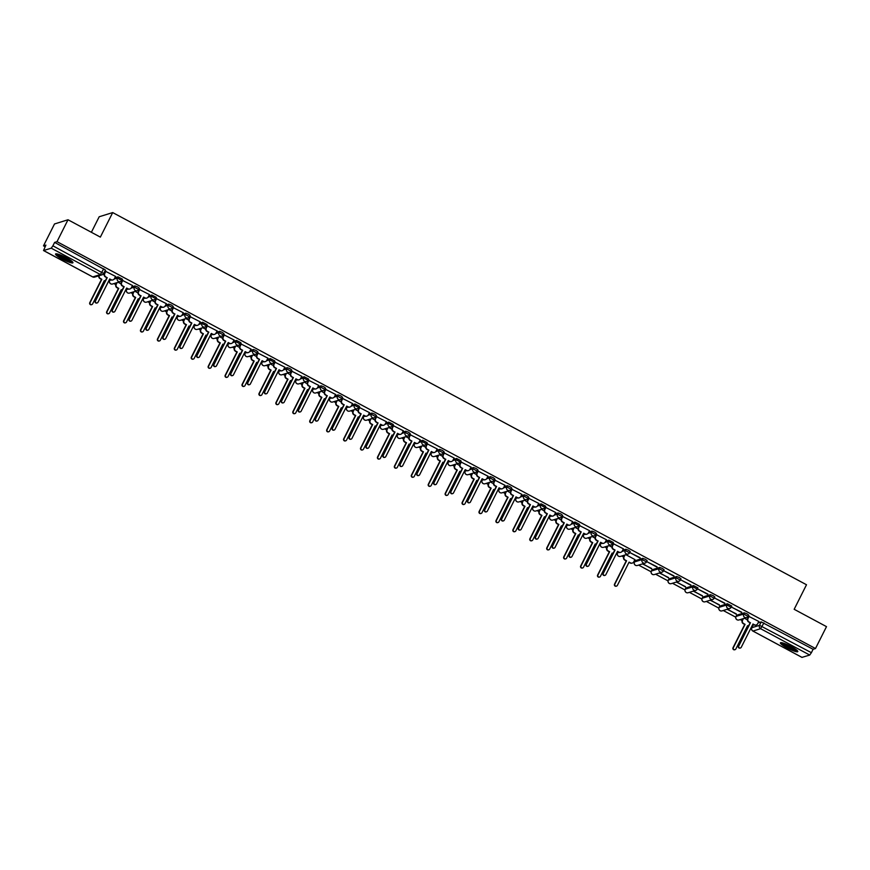 <?xml version="1.0" encoding="UTF-8"?>
<svg xmlns="http://www.w3.org/2000/svg" width="870" height="870" viewBox="0 0 870 870"><rect width="100%" height="100%" fill="white"/><g stroke="black" fill="none" stroke-linecap="round" stroke-linejoin="round"><path stroke-width="1.3" d="M121.778 280.281L122.387 279.139L117.983 276.856L117.374 278.063L121.713 280.39A2.49 2.425 -107.2 0 1 118.44 281.434A2.49 2.425 72.8 0 1 117.374 278.063L114.166 279.063M138.7 289.362L139.309 288.22L137.623 286.937L134.915 285.936L134.306 287.144L138.645 289.471A2.49 2.425 -107.2 0 1 135.372 290.515A2.49 2.425 72.8 0 1 134.306 287.144L131.098 288.144M155.632 298.443L156.241 297.301L151.837 295.017L151.228 296.224L155.567 298.551A2.49 2.425 -107.2 0 1 152.293 299.595A2.49 2.425 72.8 0 1 151.228 296.224L148.03 297.225M172.554 307.523L173.163 306.381L171.477 305.087L168.769 304.098L168.16 305.305L172.499 307.632A2.49 2.425 -107.2 0 1 169.226 308.676A2.49 2.425 72.8 0 1 168.16 305.305L164.952 306.305M189.486 316.604L190.095 315.462L188.409 314.168L185.691 313.178L185.082 314.385L189.432 316.713A2.49 2.425 -107.2 0 1 186.147 317.757A2.49 2.425 72.8 0 1 185.082 314.385L181.884 315.386M206.418 325.685L207.027 324.543L202.623 322.259L202.014 323.466L206.353 325.793A2.49 2.425 -107.2 0 1 203.08 326.837A2.49 2.425 72.8 0 1 202.014 323.466L198.806 324.466M223.34 334.765L223.949 333.623L222.263 332.329L219.555 331.339L218.946 332.547L223.285 334.874A2.49 2.425 -107.2 0 1 220.001 335.918A2.49 2.425 72.8 0 1 218.946 332.547L215.738 333.547M240.272 343.846L240.881 342.704L236.477 340.42L235.868 341.627L240.207 343.954A2.49 2.425 -107.2 0 1 236.934 344.998A2.49 2.425 72.8 0 1 235.868 341.627L232.66 342.628M257.194 352.926L257.803 351.784L256.117 350.49L253.409 349.501L252.8 350.708L257.139 353.035A2.49 2.425 -107.2 0 1 253.855 354.068A2.49 2.425 72.8 0 1 252.8 350.708L249.592 351.708M274.126 361.996L274.735 360.865L270.331 358.581L269.722 359.788L274.061 362.116A2.49 2.425 -107.2 0 1 270.787 363.149A2.49 2.425 72.8 0 1 269.722 359.788L266.514 360.789M291.048 371.077L291.657 369.946L289.971 368.652L287.263 367.662L286.654 368.869L290.993 371.196A2.49 2.425 -107.2 0 1 287.72 372.229A2.49 2.425 72.8 0 1 286.654 368.869L283.446 369.87M307.98 380.157L308.589 379.026L304.185 376.743L303.576 377.95L307.915 380.277A2.49 2.425 -107.2 0 1 304.641 381.31A2.49 2.425 72.8 0 1 303.576 377.95L300.378 378.95M324.901 389.238L325.51 388.107L323.825 386.813L321.117 385.823L320.508 387.03L324.847 389.358A2.49 2.425 -107.2 0 1 321.574 390.391A2.49 2.425 72.8 0 1 320.508 387.03L317.3 388.031M341.834 398.319L342.443 397.188L340.757 395.894L338.038 394.904L337.429 396.111L341.779 398.438A2.49 2.425 -107.2 0 1 338.495 399.471A2.49 2.425 72.8 0 1 337.429 396.111L334.232 397.111M358.766 407.399L359.375 406.268L354.971 403.984L354.362 405.192L358.701 407.519A2.49 2.425 -107.2 0 1 355.428 408.552A2.49 2.425 72.8 0 1 354.362 405.192L351.154 406.181M375.688 416.48L376.297 415.349L374.611 414.055L371.903 413.065L371.294 414.272L375.633 416.599A2.49 2.425 -107.2 0 1 372.349 417.633A2.49 2.425 72.8 0 1 371.294 414.272L368.086 415.262M392.62 425.56L393.229 424.429L388.825 422.146L388.216 423.353L392.555 425.68A2.49 2.425 -107.2 0 1 389.281 426.713A2.49 2.425 72.8 0 1 388.216 423.353L385.008 424.342M409.542 434.641L410.151 433.51L408.465 432.216L405.757 431.226L405.148 432.433L409.487 434.761A2.49 2.425 -107.2 0 1 406.203 435.794A2.49 2.425 72.8 0 1 405.148 432.433L401.94 433.423M426.474 443.722L427.083 442.591L422.679 440.307L422.07 441.514L426.409 443.841A2.49 2.425 -107.2 0 1 423.135 444.874A2.49 2.425 72.8 0 1 422.07 441.514L418.861 442.504M443.395 452.802L444.004 451.671L442.319 450.377L439.611 449.388L439.002 450.595L443.341 452.922A2.49 2.425 -107.2 0 1 440.068 453.955A2.49 2.425 72.8 0 1 439.002 450.595L435.794 451.584M460.328 461.883L460.937 460.752L456.532 458.468L455.923 459.675L460.263 462.003A2.49 2.425 -107.2 0 1 456.989 463.036A2.49 2.425 72.8 0 1 455.923 459.675L452.726 460.665M477.249 470.964L477.858 469.833L476.173 468.538L473.465 467.549L472.856 468.756L477.195 471.083A2.49 2.425 -107.2 0 1 473.922 472.116A2.49 2.425 72.8 0 1 472.856 468.756L469.648 469.746M494.182 480.044L494.791 478.913L493.105 477.619L490.386 476.629L489.777 477.837L494.127 480.164A2.49 2.425 -107.2 0 1 490.843 481.197A2.49 2.425 72.8 0 1 489.777 477.837L486.58 478.826M511.103 489.125L511.723 487.994L510.027 486.7L507.319 485.71L506.71 486.917L511.049 489.244A2.49 2.425 -107.2 0 1 507.775 490.278A2.49 2.425 72.8 0 1 506.71 486.917L503.502 487.907M528.036 498.205L528.645 497.074L526.959 495.78L524.251 494.791L523.642 495.998L527.981 498.325A2.49 2.425 -107.2 0 1 524.697 499.358A2.49 2.425 72.8 0 1 523.642 495.998L520.434 496.987M544.968 507.286L545.577 506.155L541.173 503.871L540.564 505.078L544.903 507.406A2.49 2.425 -107.2 0 1 541.629 508.439A2.49 2.425 72.8 0 1 540.564 505.078L537.356 506.068M561.889 516.367L562.498 515.236L560.813 513.942L558.105 512.952L557.496 514.159L561.835 516.486A2.49 2.425 -107.2 0 1 558.551 517.519A2.49 2.425 72.8 0 1 557.496 514.159L554.288 515.149M578.822 525.447L579.431 524.316L575.026 522.033L574.418 523.24L578.757 525.567A2.49 2.425 -107.2 0 1 575.483 526.6A2.49 2.425 72.8 0 1 574.418 523.24L571.209 524.229M595.743 534.528L596.352 533.397L594.667 532.103L591.959 531.102L591.35 532.32L595.689 534.648A2.49 2.425 -107.2 0 1 592.416 535.681A2.49 2.425 72.8 0 1 591.35 532.32L588.142 533.31M612.676 543.609L613.285 542.478L608.88 540.183L608.271 541.401L612.611 543.728A2.49 2.425 -107.2 0 1 609.337 544.761A2.49 2.425 72.8 0 1 608.271 541.401L605.074 542.391M629.597 552.689L630.206 551.558L628.521 550.264L625.813 549.264L625.204 550.482L629.543 552.809A2.49 2.425 -107.2 0 1 626.269 553.842A2.49 2.425 72.8 0 1 625.204 550.482L621.996 551.471M646.53 561.77L647.139 560.639L645.453 559.345L642.734 558.344L642.125 559.562L646.475 561.889A2.49 2.425 -107.2 0 1 643.191 562.923A2.49 2.425 72.8 0 1 642.125 559.562L634.491 561.933A2.49 2.425 72.8 0 0 637.395 565.478A2.49 2.49 0 0 1 634.426 561.976L635.1 560.726L642.734 558.344M663.451 570.85L664.071 569.719L662.375 568.425L659.667 567.425L659.058 568.643L663.397 570.97A2.49 2.425 -107.2 0 1 660.123 572.003A2.49 2.425 72.8 0 1 659.058 568.643L651.412 571.014A2.49 2.425 72.8 0 0 654.327 574.559A2.49 2.49 0 0 1 651.358 571.057L652.021 569.807L659.667 567.425M680.383 579.931L680.992 578.8L679.307 577.506L676.599 576.505L675.99 577.723L680.329 580.051A2.49 2.425 -107.2 0 1 677.045 581.084A2.49 2.425 72.8 0 1 675.99 577.723L668.345 580.094A2.49 2.425 72.8 0 0 671.248 583.639A2.49 2.49 0 0 1 668.28 580.138L668.954 578.887L676.599 576.505M697.316 589.012L697.925 587.881L693.52 585.586L692.911 586.804L697.251 589.131A2.49 2.425 -107.2 0 1 693.977 590.164A2.49 2.425 72.8 0 1 692.911 586.804L685.266 589.175A2.49 2.425 72.8 0 0 688.181 592.72A2.49 2.49 0 0 1 685.212 589.218L685.875 587.968L693.52 585.586M714.237 598.092L714.846 596.961L713.161 595.667L710.453 594.667L709.844 595.885L714.183 598.212A2.49 2.425 -107.2 0 1 710.899 599.245A2.49 2.425 72.8 0 1 709.844 595.885L702.199 598.255A2.49 2.425 72.8 0 0 705.102 601.801A2.49 2.49 0 0 1 702.133 598.299L702.808 597.048L710.453 594.667M731.17 607.173L731.779 606.042L727.374 603.747L726.765 604.965L731.104 607.293A2.49 2.425 -107.2 0 1 727.831 608.326A2.49 2.425 72.8 0 1 726.765 604.965L719.12 607.336A2.49 2.425 72.8 0 0 722.035 610.881A2.49 2.49 0 0 1 719.066 607.38L719.729 606.129L727.374 603.747M748.091 616.254L748.7 615.123L747.015 613.828L744.307 612.828L743.698 614.046L748.037 616.373A2.49 2.425 -107.2 0 1 744.764 617.406A2.49 2.425 72.8 0 1 743.698 614.046L736.053 616.417A2.49 2.425 72.8 0 0 738.967 619.962A2.49 2.49 0 0 1 735.998 616.46L736.662 615.21L744.307 612.828M786.991 647.878A9.733 1.555 -153.3 0 0 797.79 651.597A9.733 1.555 -153.3 0 0 791.2 646.562A9.733 1.555 -153.3 0 0 780.401 642.843A9.733 1.555 -153.3 0 0 786.991 647.878M62.14 259.042A9.733 1.555 -153.3 0 0 72.939 262.762A9.733 1.555 -153.3 0 0 66.359 257.737A9.733 1.555 -153.3 0 0 55.549 254.018A9.733 1.555 -153.3 0 0 62.14 259.042M68.012 219.762L100.354 237.108L112.698 212.574L806.501 584.749L794.169 609.294L826.5 626.639L815.484 648.531L57.007 241.664L68.012 219.762L54.516 223.96L43.5 245.851L45.088 246.699M108.761 280.858L109.435 281.228M113.872 283.598L115.808 284.642M125.693 289.938L126.367 290.308M130.804 292.679L132.74 293.723M142.626 299.019L143.289 299.389M147.726 301.76L149.662 302.803M159.547 308.1L160.221 308.469M164.658 310.84L166.594 311.884M176.479 317.18L177.143 317.55M181.58 319.921L183.516 320.965M193.401 326.261L194.075 326.631M198.512 329.001L200.448 330.045M210.333 335.341L211.008 335.7M215.434 338.082L217.38 339.126M227.255 344.422L227.929 344.781M232.366 347.163L234.302 348.207M244.187 353.503L244.861 353.862M249.298 356.243L251.234 357.287M261.109 362.583L261.783 362.942M266.22 365.324L268.156 366.368M278.041 371.664L278.715 372.023M283.152 374.404L285.088 375.448M294.963 380.745L295.637 381.103M300.074 383.485L302.01 384.529M311.895 389.825L312.569 390.184M317.006 392.566L318.942 393.61M328.827 398.906L329.491 399.265M333.928 401.646L335.863 402.69M345.749 407.986L346.423 408.345M350.86 410.727L352.796 411.771M362.681 417.067L363.355 417.426M367.782 419.808L369.717 420.852M379.603 426.148L380.277 426.507M384.714 428.888L386.65 429.932M396.535 435.228L397.209 435.587M401.646 437.969L403.582 439.013M413.457 444.309L414.131 444.668M418.568 447.049L420.504 448.094M430.389 453.39L431.063 453.748M435.5 456.13L437.436 457.174M447.31 462.47L447.985 462.829M452.422 465.211L454.357 466.255M464.243 471.551L464.917 471.91M469.354 474.291L471.29 475.335M481.175 480.631L481.839 480.99M486.276 483.372L488.211 484.416M498.097 489.712L498.771 490.071M503.208 492.453L505.144 493.497M515.029 498.793L515.703 499.152M520.129 501.533L522.065 502.577M531.951 507.873L532.625 508.232M537.062 510.614L538.998 511.658M548.883 516.954L549.557 517.313M553.994 519.694L555.93 520.738M565.804 526.035L566.479 526.394M570.916 528.775L572.851 529.819M582.737 535.115L583.411 535.474M587.848 537.856L589.784 538.9M599.658 544.196L600.333 544.555M604.77 546.936L606.705 547.98M616.591 553.276L617.265 553.635M621.702 556.017L623.638 557.05M633.447 562.324L634.186 562.716M638.623 565.098L651.119 571.797M655.556 574.178L668.04 580.877M672.477 583.259L684.973 589.958M689.41 592.339L701.905 599.038M706.342 601.42L718.827 608.119M723.264 610.501L735.759 617.2M740.196 619.581L742.132 620.614M752.006 625.921L752.572 626.226M91.383 232.29L99.191 216.76L112.698 212.574M43.5 245.851L45.892 245.112L43.533 250.549L51.254 248.178L52.896 245.818L103.682 273.517A2.49 2.425 72.8 0 1 102.258 274.735A2.49 2.49 0 0 0 103.737 273.474L105.455 270.059L103.737 273.397M57.007 241.664L54.614 242.404L52.896 245.818M758.085 622.887L761.228 621.909L759.521 625.323L811.384 652.685L809.731 655.056L801.977 657.372M811.384 652.685L813.102 649.281L815.484 648.531M758.792 621.474L748.809 616.362M727.113 609.304L736.303 613.894M736.172 614.166L727.516 609.174M741.566 612.491L731.8 607.249L741.708 612.219M710.181 600.224L719.381 604.813M719.24 605.085L710.594 600.104M724.645 603.41L714.879 598.168L724.775 603.138M693.26 591.143L702.449 595.732M702.318 596.004L693.662 591.024M707.712 594.33L697.947 589.088L707.854 594.058M676.327 582.063L685.516 586.652M685.386 586.924L676.74 581.943M690.791 585.249L681.025 580.007L690.921 584.977M659.406 572.982L668.595 577.571M668.454 577.843L659.808 572.862M673.858 576.168L664.093 570.927L674 575.896M642.473 563.901L651.663 568.491M651.532 568.762L642.876 563.782M656.937 567.088L647.171 561.846L657.067 566.816M634.904 559.584L625.954 554.701M640.005 558.007L630.239 552.765L640.146 557.735M623.377 548.829L613.383 543.717M606.444 539.748L596.461 534.648M589.523 530.667L579.529 525.567M572.59 521.587L562.596 516.486M555.669 512.506L545.675 507.406M538.737 503.425L528.742 498.325M521.804 494.345L511.821 489.244M504.883 485.264L494.889 480.164M487.95 476.184L477.967 471.083M471.029 467.103L461.035 462.003M454.096 458.022L444.113 452.922M437.175 448.942L427.181 443.841M420.243 439.861L410.248 434.761M403.321 430.78L393.327 425.68M386.389 421.7L376.395 416.599M369.456 412.619L359.473 407.519M352.535 403.539L342.541 398.438M335.603 394.458L325.619 389.358M318.681 385.377L308.687 380.277M301.749 376.297L291.765 371.196M284.827 367.216L274.833 362.116M267.895 358.135L257.901 353.035M250.973 349.055L240.979 343.954M234.041 339.985L224.047 334.874M217.108 330.904L207.125 325.793M200.187 321.824L190.193 316.713M183.255 312.743L173.271 307.632M166.333 303.663L156.339 298.551M149.401 294.582L139.417 289.471M132.479 285.501L122.485 280.39M115.547 276.421L105.553 271.309M114.84 277.834L117.983 276.856M131.761 286.915L134.915 285.936M148.694 295.996L151.837 295.017M165.615 305.076L168.769 304.098M182.548 314.157L185.691 313.178M199.469 323.238L202.623 322.259M216.402 332.318L219.555 331.339M233.334 341.399L236.477 340.42M250.255 350.479L253.409 349.501M267.188 359.56L270.331 358.581M284.109 368.641L287.263 367.662M301.042 377.721L304.185 376.743M317.963 386.802L321.117 385.823M334.896 395.883L338.038 394.904M351.817 404.963L354.971 403.984M368.749 414.044L371.903 413.065M385.671 423.124L388.825 422.146M402.603 432.205L405.757 431.226M419.536 441.286L422.679 440.307M436.457 450.366L439.611 449.388M453.39 459.436L456.532 458.468M470.311 468.517L473.465 467.549M487.243 477.597L490.386 476.629M504.165 486.678L507.319 485.71M521.097 495.759L524.251 494.791M538.019 504.839L541.173 503.871M554.951 513.92L558.105 512.952M571.884 523L575.026 522.033M588.805 532.081L591.959 531.102M605.737 541.162L608.88 540.183M622.659 550.242L625.813 549.264M747.384 619.832L744.448 618.255M54.614 242.404L105.455 270.059M813.102 649.281L761.228 621.909M611.969 547.197L609.022 545.62M595.036 538.117L592.1 536.54M578.115 529.036L575.168 527.459M561.183 519.955L558.246 518.379M544.25 510.875L541.314 509.298M527.329 501.794L524.392 500.217M510.396 492.714L507.46 491.137M493.475 483.633L490.528 482.056M476.542 474.552L473.606 472.975M459.621 465.472L456.674 463.895M442.689 456.391L439.752 454.814M425.767 447.31L422.82 445.734M408.835 438.23L405.898 436.653M391.902 429.149L388.966 427.572M374.981 420.069L372.045 418.492M358.048 410.988L355.112 409.411M341.127 401.907L338.191 400.33M324.195 392.827L321.258 391.25M307.273 383.746L304.326 382.169M290.341 374.665L287.404 373.089M273.419 365.585L270.472 364.008M256.487 356.504L253.551 354.927M239.554 347.424L236.618 345.847M222.633 338.343L219.697 336.766M205.701 329.262L202.764 327.685M188.779 320.182L185.843 318.605M171.847 311.101L168.91 309.524M154.925 302.021L151.978 300.444M137.993 292.94L135.057 291.363M121.071 283.859L118.124 282.282M104.139 274.779L103.138 274.246M749.168 616.221L748.004 618.548A2.49 2.425 72.8 0 0 749.07 621.919L750.125 622.779L748.711 622.028A2.49 2.425 -107.2 0 1 747.645 618.657L748.842 616.297M756.052 624.997A2.49 2.425 -107.2 0 1 754.029 624.877L752.854 624.247M740.261 648.03A1.435 1.403 -107.2 0 1 738.423 646.051L750.125 622.779M750.473 622.67L738.771 645.942A1.435 1.403 72.8 0 0 740.446 647.987A1.435 1.403 72.8 0 0 741.262 647.28L752.974 624.007L754.377 624.769A2.49 2.425 72.8 0 0 757.661 623.736L758.836 621.397M748.309 626.378L747.45 625.921M743.426 618.57L742.599 620.223A2.49 2.425 72.8 0 0 743.665 623.594L745.079 624.345L733.366 647.617A1.435 1.403 72.8 0 0 735.041 649.662A1.435 1.403 72.8 0 0 735.868 648.955L747.569 625.682L748.428 626.15M734.867 649.705A1.435 1.403 -107.2 0 1 733.018 647.726L744.72 624.453L743.317 623.703A2.49 2.425 -107.2 0 1 742.251 620.332L742.599 620.223M743.078 618.679L742.251 620.332M796.909 650.249A8.417 1.338 26.7 0 1 794.962 650.031A8.417 1.338 26.7 0 1 786.915 646.475A8.417 1.338 26.7 0 1 782 642.756M783.272 643.093A7.797 1.24 -153.3 0 0 794.843 649.205A7.797 1.24 -153.3 0 0 795.876 649.433M781.108 642.636A9.668 1.544 -153.3 0 0 787.252 646.889A9.668 1.544 -153.3 0 0 795.767 650.575A9.668 1.544 -153.3 0 0 797.54 650.901M72.058 261.424A8.417 1.338 26.7 0 1 70.122 261.196A8.417 1.338 26.7 0 1 62.074 257.64A8.417 1.338 26.7 0 1 57.159 253.931M58.431 254.268A7.797 1.24 -153.3 0 0 70.002 260.369A7.797 1.24 -153.3 0 0 71.025 260.598M56.267 253.801A9.668 1.544 -153.3 0 0 62.412 258.053A9.668 1.544 -153.3 0 0 70.927 261.739A9.668 1.544 -153.3 0 0 72.689 262.066M613.752 543.576L612.578 545.903A2.49 2.425 72.8 0 0 613.644 549.274L615.057 550.025L613.296 549.383A2.49 2.425 -107.2 0 1 612.23 546.012L613.415 543.652M620.625 552.352A2.49 2.425 -107.2 0 1 618.613 552.232L617.428 551.602M604.846 575.385A1.435 1.403 -107.2 0 1 602.997 573.406L614.709 550.134M615.057 550.025L603.356 573.297A1.435 1.403 72.8 0 0 605.02 575.342A1.435 1.403 72.8 0 0 605.846 574.635L617.548 551.362L618.961 552.124A2.49 2.425 72.8 0 0 622.235 551.091L623.409 548.763M596.82 534.495L595.656 536.823A2.49 2.425 72.8 0 0 596.722 540.194L597.777 541.053L596.363 540.303A2.49 2.425 -107.2 0 1 595.297 536.931L596.494 534.572M603.704 543.271A2.49 2.425 -107.2 0 1 601.681 543.152L600.507 542.521M587.913 566.305A1.435 1.403 -107.2 0 1 586.075 564.325L597.777 541.053M598.125 540.944L586.423 564.217A1.435 1.403 72.8 0 0 588.098 566.261A1.435 1.403 72.8 0 0 588.914 565.554L600.626 542.282L602.029 543.043A2.49 2.425 72.8 0 0 605.313 542.01L606.488 539.683M579.899 525.415L578.724 527.742A2.49 2.425 72.8 0 0 579.79 531.113L581.203 531.864L579.442 531.222A2.49 2.425 -107.2 0 1 578.376 527.851L579.561 525.491M586.771 534.191A2.49 2.425 -107.2 0 1 584.76 534.071L583.574 533.44M570.992 557.224A1.435 1.403 -107.2 0 1 569.143 555.245L580.845 531.972M581.203 531.864L569.491 555.136A1.435 1.403 72.8 0 0 571.166 557.181A1.435 1.403 72.8 0 0 571.992 556.474L583.694 533.201L585.108 533.962A2.49 2.425 72.8 0 0 588.381 532.929L589.555 530.602M562.966 516.334L561.803 518.661A2.49 2.425 72.8 0 0 562.857 522.033L564.271 522.783L562.509 522.141A2.49 2.425 -107.2 0 1 561.444 518.77L562.64 516.41M569.85 525.11A2.49 2.425 -107.2 0 1 567.827 524.991L566.653 524.36M554.059 548.144A1.435 1.403 -107.2 0 1 552.222 546.164L563.923 522.892M564.271 522.783L552.57 546.055A1.435 1.403 72.8 0 0 554.244 548.1A1.435 1.403 72.8 0 0 555.06 547.393L566.772 524.121L568.175 524.882A2.49 2.425 72.8 0 0 571.459 523.849L572.623 521.521M546.045 507.253L544.87 509.581A2.49 2.425 72.8 0 0 545.936 512.952L547.35 513.702L545.588 513.061A2.49 2.425 -107.2 0 1 544.522 509.689L545.707 507.33M552.918 516.03A2.49 2.425 -107.2 0 1 550.906 515.91L549.72 515.279M537.138 539.063A1.435 1.403 -107.2 0 1 535.289 537.084L546.991 513.811M547.35 513.702L535.637 536.975A1.435 1.403 72.8 0 0 537.312 539.019A1.435 1.403 72.8 0 0 538.138 538.312L549.84 515.04L551.254 515.801A2.49 2.425 72.8 0 0 554.527 514.768L555.702 512.441M529.112 498.173L527.949 500.5A2.49 2.425 72.8 0 0 529.003 503.871L530.417 504.622L528.655 503.98A2.49 2.425 -107.2 0 1 527.59 500.609L528.786 498.249M535.996 506.949A2.49 2.425 -107.2 0 1 533.973 506.829L532.799 506.199M520.206 529.982A1.435 1.403 -107.2 0 1 518.357 528.003L530.069 504.73M530.417 504.622L518.716 527.894A1.435 1.403 72.8 0 0 520.39 529.939A1.435 1.403 72.8 0 0 521.206 529.243L532.918 505.959L534.321 506.721A2.49 2.425 72.8 0 0 537.606 505.687L538.769 503.36M512.191 489.092L511.016 491.419A2.49 2.425 72.8 0 0 512.082 494.791L513.496 495.541L511.734 494.899A2.49 2.425 -107.2 0 1 510.668 491.528L511.854 489.168M519.064 497.868A2.49 2.425 -107.2 0 1 517.041 497.749L515.866 497.118M503.284 520.902A1.435 1.403 -107.2 0 1 501.435 518.922L513.137 495.65M513.496 495.541L501.783 518.814A1.435 1.403 72.8 0 0 503.458 520.858A1.435 1.403 72.8 0 0 504.285 520.162L515.986 496.879L517.4 497.64A2.49 2.425 72.8 0 0 520.673 496.607L521.848 494.28M495.258 480.012L494.084 482.339A2.49 2.425 72.8 0 0 495.15 485.71L496.563 486.46L494.802 485.819A2.49 2.425 -107.2 0 1 493.736 482.448L494.932 480.088M502.142 488.788A2.49 2.425 -107.2 0 1 500.119 488.668L498.945 488.037M486.352 511.821A1.435 1.403 -107.2 0 1 484.503 509.842L496.215 486.569M496.563 486.46L484.862 509.733A1.435 1.403 72.8 0 0 486.526 511.777A1.435 1.403 72.8 0 0 487.352 511.081L499.054 487.809L500.467 488.559A2.49 2.425 72.8 0 0 503.741 487.526L504.915 485.199M478.337 470.931L477.162 473.258A2.49 2.425 72.8 0 0 478.228 476.629L479.283 477.489L477.869 476.738A2.49 2.425 -107.2 0 1 476.814 473.367L478 471.007M485.21 479.707A2.49 2.425 -107.2 0 1 483.187 479.587L482.013 478.957M469.419 502.74A1.435 1.403 -107.2 0 1 467.581 500.761L479.283 477.489M479.631 477.38L467.929 500.652A1.435 1.403 72.8 0 0 469.604 502.697A1.435 1.403 72.8 0 0 470.431 502.001L482.132 478.728L483.546 479.479A2.49 2.425 72.8 0 0 486.819 478.446L487.994 476.118M461.404 461.85L460.23 464.178A2.49 2.425 72.8 0 0 461.296 467.549L462.361 468.408L460.948 467.658A2.49 2.425 -107.2 0 1 459.882 464.286L461.067 461.926M468.288 470.626A2.49 2.425 -107.2 0 1 466.266 470.507L465.091 469.876M452.498 493.66A1.435 1.403 -107.2 0 1 450.649 491.68L462.361 468.408M462.709 468.299L451.008 491.572A1.435 1.403 72.8 0 0 452.672 493.616A1.435 1.403 72.8 0 0 453.498 492.92L465.2 469.648L466.614 470.398A2.49 2.425 72.8 0 0 469.887 469.365L471.061 467.038M444.472 452.77L443.308 455.097A2.49 2.425 72.8 0 0 444.374 458.468L445.429 459.327L444.015 458.577A2.49 2.425 -107.2 0 1 442.96 455.206L444.146 452.846M451.356 461.546A2.49 2.425 -107.2 0 1 449.333 461.426L448.159 460.796M435.565 484.579A1.435 1.403 -107.2 0 1 433.728 482.6L445.429 459.327M445.777 459.219L434.076 482.491A1.435 1.403 72.8 0 0 435.75 484.536A1.435 1.403 72.8 0 0 436.566 483.84L448.278 460.567L449.681 461.317A2.49 2.425 72.8 0 0 452.965 460.284L454.14 457.957M427.551 443.689L426.376 446.016A2.49 2.425 72.8 0 0 427.442 449.388L428.856 450.138L427.094 449.496A2.49 2.425 -107.2 0 1 426.028 446.125L427.213 443.765M434.424 452.465A2.49 2.425 -107.2 0 1 432.412 452.346L431.226 451.715M418.644 475.498A1.435 1.403 -107.2 0 1 416.795 473.519L428.497 450.247M428.856 450.138L417.143 473.41A1.435 1.403 72.8 0 0 418.818 475.455A1.435 1.403 72.8 0 0 419.644 474.759L431.346 451.486L432.76 452.237A2.49 2.425 72.8 0 0 436.033 451.204L437.208 448.876M410.618 434.608L409.455 436.936A2.49 2.425 72.8 0 0 410.51 440.307L411.923 441.057L410.161 440.416A2.49 2.425 -107.2 0 1 409.096 437.044L410.292 434.685M417.502 443.385A2.49 2.425 -107.2 0 1 415.479 443.265L414.305 442.634M401.712 466.418A1.435 1.403 -107.2 0 1 399.874 464.449L411.575 441.166M411.923 441.057L400.222 464.33A1.435 1.403 72.8 0 0 401.896 466.374A1.435 1.403 72.8 0 0 402.712 465.678L414.424 442.406L415.827 443.156A2.49 2.425 72.8 0 0 419.112 442.123L420.275 439.796M393.697 425.528L392.522 427.855A2.49 2.425 72.8 0 0 393.588 431.226L394.643 432.096L393.24 431.335A2.49 2.425 -107.2 0 1 392.174 427.975L393.36 425.604M400.57 434.304A2.49 2.425 -107.2 0 1 398.558 434.184L397.372 433.554M384.79 457.337A1.435 1.403 -107.2 0 1 382.941 455.369L394.643 432.096M395.002 431.977L383.289 455.26A1.435 1.403 72.8 0 0 384.964 457.294A1.435 1.403 72.8 0 0 385.791 456.598L397.492 433.325L398.906 434.076A2.49 2.425 72.8 0 0 402.179 433.042L403.354 430.715M376.764 416.447L375.601 418.774A2.49 2.425 72.8 0 0 376.656 422.146L377.721 423.016L376.308 422.254A2.49 2.425 -107.2 0 1 375.242 418.894L376.438 416.523M383.648 425.223A2.49 2.425 -107.2 0 1 381.625 425.104L380.451 424.473M367.858 448.257A1.435 1.403 -107.2 0 1 366.009 446.288L377.721 423.016M378.069 422.896L366.368 446.179A1.435 1.403 72.8 0 0 368.043 448.213A1.435 1.403 72.8 0 0 368.858 447.517L380.571 424.245L381.974 424.995A2.49 2.425 72.8 0 0 385.258 423.962L386.421 421.635M359.843 407.367L358.668 409.705A2.49 2.425 72.8 0 0 359.734 413.065L361.148 413.826L359.386 413.174A2.49 2.425 -107.2 0 1 358.32 409.813L359.506 407.443M366.716 416.143A2.49 2.425 -107.2 0 1 364.693 416.023L363.519 415.392M350.936 439.176A1.435 1.403 -107.2 0 1 349.087 437.208L360.789 413.935M361.148 413.826L349.435 437.099A1.435 1.403 72.8 0 0 351.11 439.132A1.435 1.403 72.8 0 0 351.937 438.436L363.638 415.164L365.052 415.914A2.49 2.425 72.8 0 0 368.325 414.881L369.5 412.554M342.91 398.286L341.736 400.624A2.49 2.425 72.8 0 0 342.802 403.984L343.867 404.854L342.454 404.093A2.49 2.425 -107.2 0 1 341.388 400.733L342.584 398.362M349.794 407.062A2.49 2.425 -107.2 0 1 347.772 406.942L346.597 406.312M334.004 430.095A1.435 1.403 -107.2 0 1 332.155 428.127L343.867 404.854M344.215 404.746L332.514 428.018A1.435 1.403 72.8 0 0 334.189 430.052A1.435 1.403 72.8 0 0 335.004 429.356L346.706 406.083L348.12 406.834A2.49 2.425 72.8 0 0 351.404 405.801L352.567 403.473M325.989 389.205L324.814 391.543A2.49 2.425 72.8 0 0 325.88 394.904L326.935 395.774L325.521 395.013A2.49 2.425 -107.2 0 1 324.466 391.652L325.652 389.281M332.862 397.981A2.49 2.425 -107.2 0 1 330.839 397.862L329.665 397.231M317.071 421.015A1.435 1.403 -107.2 0 1 315.234 419.046L326.935 395.774M327.283 395.665L315.582 418.938A1.435 1.403 72.8 0 0 317.256 420.971A1.435 1.403 72.8 0 0 318.083 420.275L329.784 397.003L331.198 397.753A2.49 2.425 72.8 0 0 334.471 396.72L335.646 394.393M309.057 380.125L307.882 382.463A2.49 2.425 72.8 0 0 308.948 385.823L310.362 386.584L308.6 385.932A2.49 2.425 -107.2 0 1 307.534 382.572L308.719 380.201M315.94 388.901A2.49 2.425 -107.2 0 1 313.918 388.781L312.743 388.15M300.15 411.934A1.435 1.403 -107.2 0 1 298.301 409.966L310.014 386.693M310.362 386.584L298.66 409.857A1.435 1.403 72.8 0 0 300.324 411.891A1.435 1.403 72.8 0 0 301.15 411.195L312.852 387.922L314.266 388.672A2.49 2.425 72.8 0 0 317.539 387.639L318.714 385.312M292.135 371.044L290.961 373.382A2.49 2.425 72.8 0 0 292.026 376.743L293.081 377.613L291.667 376.851A2.49 2.425 -107.2 0 1 290.613 373.491L291.798 371.12M299.008 379.82A2.49 2.425 -107.2 0 1 296.985 379.701L295.811 379.07M283.218 402.853A1.435 1.403 -107.2 0 1 281.38 400.885L293.081 377.613M293.429 377.504L281.728 400.776A1.435 1.403 72.8 0 0 283.402 402.81A1.435 1.403 72.8 0 0 284.218 402.114L295.93 378.841L297.344 379.592A2.49 2.425 72.8 0 0 300.618 378.559L301.792 376.231M275.203 361.963L274.028 364.302A2.49 2.425 72.8 0 0 275.094 367.662L276.508 368.423L274.746 367.771A2.49 2.425 -107.2 0 1 273.68 364.41L274.866 362.04M282.076 370.74A2.49 2.425 -107.2 0 1 280.064 370.62L278.878 369.989M266.296 393.773A1.435 1.403 -107.2 0 1 264.447 391.804L276.149 368.532M276.508 368.423L264.795 391.696A1.435 1.403 72.8 0 0 266.47 393.729A1.435 1.403 72.8 0 0 267.297 393.033L278.998 369.761L280.412 370.511A2.49 2.425 72.8 0 0 283.685 369.478L284.86 367.151M258.27 352.883L257.107 355.221A2.49 2.425 72.8 0 0 258.162 358.581L259.575 359.343L257.814 358.69A2.49 2.425 -107.2 0 1 256.748 355.33L257.944 352.959M265.154 361.659A2.49 2.425 -107.2 0 1 263.131 361.539L261.957 360.909M249.364 384.692A1.435 1.403 -107.2 0 1 247.526 382.724L259.227 359.451M259.575 359.343L247.874 382.615A1.435 1.403 72.8 0 0 249.549 384.649A1.435 1.403 72.8 0 0 250.364 383.953L262.077 360.68L263.479 361.431A2.49 2.425 72.8 0 0 266.764 360.397L267.927 358.07M241.349 343.802L240.174 346.14A2.49 2.425 72.8 0 0 241.24 349.501L242.654 350.262L240.892 349.609A2.49 2.425 -107.2 0 1 239.826 346.249L241.012 343.878M248.222 352.578A2.49 2.425 -107.2 0 1 246.21 352.459L245.025 351.828M232.442 375.612A1.435 1.403 -107.2 0 1 230.593 373.643L242.295 350.371M242.654 350.262L230.941 373.534A1.435 1.403 72.8 0 0 232.616 375.568A1.435 1.403 72.8 0 0 233.443 374.872L245.144 351.6L246.558 352.35A2.49 2.425 72.8 0 0 249.831 351.317L251.006 348.99M224.416 334.722L223.253 337.06A2.49 2.425 72.8 0 0 224.308 340.42L225.721 341.181L223.96 340.529A2.49 2.425 -107.2 0 1 222.894 337.168L224.09 334.798M231.3 343.498A2.49 2.425 -107.2 0 1 229.278 343.378L228.103 342.747M215.51 366.531A1.435 1.403 -107.2 0 1 213.661 364.563L225.373 341.29M225.721 341.181L214.02 364.454A1.435 1.403 72.8 0 0 215.695 366.487A1.435 1.403 72.8 0 0 216.51 365.791L228.223 342.519L229.626 343.269A2.49 2.425 72.8 0 0 232.91 342.236L234.073 339.909M207.495 325.641L206.32 327.979A2.49 2.425 72.8 0 0 207.386 331.339L208.8 332.101L207.038 331.448A2.49 2.425 -107.2 0 1 205.972 328.088L207.158 325.717M214.368 334.417A2.49 2.425 -107.2 0 1 212.345 334.297L211.171 333.667M198.588 357.45A1.435 1.403 -107.2 0 1 196.74 355.482L208.441 332.209M208.8 332.101L197.088 355.373A1.435 1.403 72.8 0 0 198.762 357.407A1.435 1.403 72.8 0 0 199.589 356.711L211.29 333.438L212.704 334.189A2.49 2.425 72.8 0 0 215.977 333.156L217.152 330.828M190.563 316.571L189.388 318.898A2.49 2.425 72.8 0 0 190.454 322.259L191.868 323.02L190.106 322.368A2.49 2.425 -107.2 0 1 189.04 319.007L190.236 316.637M197.446 325.337A2.49 2.425 -107.2 0 1 195.424 325.217L194.249 324.586M181.656 348.37A1.435 1.403 -107.2 0 1 179.807 346.401L191.52 323.129M191.868 323.02L180.166 346.293A1.435 1.403 72.8 0 0 181.841 348.326A1.435 1.403 72.8 0 0 182.656 347.63L194.358 324.358L195.772 325.108A2.49 2.425 72.8 0 0 199.056 324.075L200.22 321.748M173.641 307.491L172.467 309.818A2.49 2.425 72.8 0 0 173.532 313.178L174.587 314.048L173.173 313.287A2.49 2.425 -107.2 0 1 172.119 309.927L173.304 307.556M180.514 316.267A2.49 2.425 -107.2 0 1 178.491 316.136L177.317 315.505M164.724 339.289A1.435 1.403 -107.2 0 1 162.886 337.321L174.587 314.048M174.935 313.94L163.234 337.212A1.435 1.403 72.8 0 0 164.908 339.246A1.435 1.403 72.8 0 0 165.735 338.55L177.436 315.277L178.85 316.027A2.49 2.425 72.8 0 0 182.124 314.994L183.298 312.667M156.709 298.41L155.534 300.737A2.49 2.425 72.8 0 0 156.6 304.098L158.014 304.859L156.252 304.206A2.49 2.425 -107.2 0 1 155.186 300.846L156.372 298.475M163.593 307.186A2.49 2.425 -107.2 0 1 161.57 307.056L160.395 306.425M147.802 330.208A1.435 1.403 -107.2 0 1 145.953 328.24L157.666 304.968M158.014 304.859L146.312 328.131A1.435 1.403 72.8 0 0 147.976 330.165A1.435 1.403 72.8 0 0 148.803 329.469L160.504 306.196L161.918 306.947A2.49 2.425 72.8 0 0 165.191 305.914L166.366 303.587M632.153 563.107A2.49 2.425 -107.2 0 1 630.141 562.988L628.956 562.357M624.943 555.016L624.105 556.659A2.49 2.425 72.8 0 0 625.171 560.03L626.585 560.78L614.872 584.053A1.435 1.403 72.8 0 0 616.547 586.097A1.435 1.403 72.8 0 0 617.374 585.401L629.075 562.129L630.489 562.879A2.49 2.425 72.8 0 0 633.762 561.846L634.937 559.519M616.373 586.141A1.435 1.403 -107.2 0 1 614.524 584.172L626.226 560.889L624.823 560.139A2.49 2.425 -107.2 0 1 623.757 556.767L624.105 556.659M624.584 555.125L623.757 556.767M612.893 553.744L612.034 553.276M608.01 545.936L607.184 547.578A2.49 2.425 72.8 0 0 608.239 550.949L609.652 551.7L597.951 574.972A1.435 1.403 72.8 0 0 599.626 577.017A1.435 1.403 72.8 0 0 600.441 576.321L612.154 553.048L613.013 553.505M599.441 577.06A1.435 1.403 -107.2 0 1 597.603 575.092L609.304 551.808L607.891 551.058A2.49 2.425 -107.2 0 1 606.825 547.687L607.184 547.578M607.662 546.045L606.825 547.687M595.961 544.663L595.102 544.196M591.089 536.855L590.251 538.497A2.49 2.425 72.8 0 0 591.317 541.869L592.731 542.619L581.019 565.902A1.435 1.403 72.8 0 0 582.693 567.936A1.435 1.403 72.8 0 0 583.52 567.24L595.221 543.967L596.08 544.424M582.519 567.979A1.435 1.403 -107.2 0 1 580.671 566.011L592.372 542.739L590.969 541.977A2.49 2.425 -107.2 0 1 589.904 538.617L590.251 538.497M590.73 536.964L589.904 538.617M579.039 535.583L578.18 535.115M574.156 527.775L573.33 529.428A2.49 2.425 72.8 0 0 574.385 532.788L575.799 533.549L564.097 556.822A1.435 1.403 72.8 0 0 565.772 558.855A1.435 1.403 72.8 0 0 566.587 558.159L578.3 534.887L579.159 535.344M565.587 558.899A1.435 1.403 -107.2 0 1 563.738 556.93L575.451 533.658L574.037 532.897A2.49 2.425 -107.2 0 1 572.971 529.536L573.33 529.428M573.808 527.883L572.971 529.536M562.107 526.502L561.248 526.035M557.224 518.694L556.398 520.347A2.49 2.425 72.8 0 0 557.463 523.707L558.866 524.469L547.165 547.741A1.435 1.403 72.8 0 0 548.839 549.775A1.435 1.403 72.8 0 0 549.666 549.079L561.367 525.806L562.227 526.263M548.665 549.818A1.435 1.403 -107.2 0 1 546.817 547.85L558.518 524.577L557.104 523.816A2.49 2.425 -107.2 0 1 556.05 520.456L556.398 520.347M556.876 518.803L556.05 520.456M545.185 517.422L544.326 516.954M540.303 509.613L539.465 511.266A2.49 2.425 72.8 0 0 540.531 514.627L541.945 515.388L530.243 538.66A1.435 1.403 72.8 0 0 531.907 540.694A1.435 1.403 72.8 0 0 532.734 539.998L544.435 516.726L545.305 517.182M531.733 540.738A1.435 1.403 -107.2 0 1 529.884 538.769L541.597 515.497L540.183 514.736A2.49 2.425 -107.2 0 1 539.117 511.375L539.465 511.266M539.955 509.722L539.117 511.375M528.253 508.341L527.394 507.873M523.37 500.533L522.544 502.186A2.49 2.425 72.8 0 0 523.61 505.546L525.012 506.307L513.311 529.58A1.435 1.403 72.8 0 0 514.986 531.613A1.435 1.403 72.8 0 0 515.812 530.917L527.514 507.645L528.373 508.102M514.801 531.657A1.435 1.403 -107.2 0 1 512.963 529.689L524.664 506.416L523.251 505.655A2.49 2.425 -107.2 0 1 522.196 502.294L522.544 502.186M523.022 500.641L522.196 502.294M511.332 499.26L510.462 498.793M506.449 491.452L505.611 493.105A2.49 2.425 72.8 0 0 506.677 496.465L508.091 497.227L496.378 520.499A1.435 1.403 72.8 0 0 498.053 522.533A1.435 1.403 72.8 0 0 498.88 521.837L510.581 498.564L511.44 499.021M497.879 522.576A1.435 1.403 -107.2 0 1 496.03 520.608L507.743 497.335L506.329 496.574A2.49 2.425 -107.2 0 1 505.263 493.214L505.611 493.105M506.09 491.561L505.263 493.214M494.399 490.18L493.54 489.712M489.516 482.371L488.69 484.024A2.49 2.425 72.8 0 0 489.756 487.385L491.158 488.146L479.457 511.419A1.435 1.403 72.8 0 0 481.132 513.452A1.435 1.403 72.8 0 0 481.947 512.756L493.66 489.484L494.519 489.94M480.947 513.496A1.435 1.403 -107.2 0 1 479.109 511.527L490.81 488.255L489.397 487.494A2.49 2.425 -107.2 0 1 488.331 484.133L488.69 484.024M489.168 482.48L488.331 484.133M477.478 481.099L476.608 480.631M472.595 473.291L471.757 474.944A2.49 2.425 72.8 0 0 472.823 478.304L474.237 479.065L462.525 502.338A1.435 1.403 72.8 0 0 464.199 504.372A1.435 1.403 72.8 0 0 465.026 503.676L476.727 480.403L477.587 480.86M464.025 504.415A1.435 1.403 -107.2 0 1 462.177 502.447L473.878 479.174L472.475 478.413A2.49 2.425 -107.2 0 1 471.409 475.053L471.757 474.944M472.236 473.4L471.409 475.053M460.545 472.018L459.686 471.551M455.662 464.21L454.836 465.863A2.49 2.425 72.8 0 0 455.891 469.224L457.305 469.985L445.603 493.257A1.435 1.403 72.8 0 0 447.278 495.291A1.435 1.403 72.8 0 0 448.094 494.595L459.806 471.322L460.665 471.779M447.093 495.334A1.435 1.403 -107.2 0 1 445.255 493.366L456.957 470.094L455.543 469.332A2.49 2.425 -107.2 0 1 454.477 465.972L454.836 465.863M455.314 464.319L454.477 465.972M443.613 462.938L442.754 462.47M438.741 455.13L437.904 456.783A2.49 2.425 72.8 0 0 438.969 460.143L440.383 460.904L428.671 484.177A1.435 1.403 72.8 0 0 430.346 486.21A1.435 1.403 72.8 0 0 431.172 485.514L442.873 462.242L443.733 462.699M430.171 486.254A1.435 1.403 -107.2 0 1 428.323 484.285L440.024 461.013L438.621 460.252A2.49 2.425 -107.2 0 1 437.556 456.891L437.904 456.783M438.382 455.238L437.556 456.891M426.691 453.857L425.832 453.39M421.809 446.049L420.982 447.702A2.49 2.425 72.8 0 0 422.037 451.062L423.451 451.824L411.749 475.096A1.435 1.403 72.8 0 0 413.424 477.13A1.435 1.403 72.8 0 0 414.24 476.434L425.952 453.161L426.811 453.618M413.239 477.173A1.435 1.403 -107.2 0 1 411.39 475.205L423.103 451.932L421.689 451.171A2.49 2.425 -107.2 0 1 420.623 447.811L420.982 447.702M421.461 446.158L420.623 447.811M409.759 444.777L408.9 444.309M404.876 436.968L404.05 438.621A2.49 2.425 72.8 0 0 405.115 441.982L406.518 442.743L394.817 466.015A1.435 1.403 72.8 0 0 396.492 468.049A1.435 1.403 72.8 0 0 397.318 467.353L409.02 444.081L409.879 444.537M396.318 468.093A1.435 1.403 -107.2 0 1 394.469 466.124L406.17 442.852L404.767 442.09A2.49 2.425 -107.2 0 1 403.702 438.73L404.05 438.621M404.528 437.077L403.702 438.73M392.838 435.696L391.978 435.228M387.955 427.888L387.117 429.541A2.49 2.425 72.8 0 0 388.183 432.901L389.597 433.662L377.895 456.935A1.435 1.403 72.8 0 0 379.559 458.969A1.435 1.403 72.8 0 0 380.386 458.272L392.087 435L392.957 435.457M379.385 459.012A1.435 1.403 -107.2 0 1 377.536 457.044L389.249 433.771L387.835 433.01A2.49 2.425 -107.2 0 1 386.769 429.649L387.117 429.541M387.607 427.996L386.769 429.649M375.905 426.615L375.046 426.148M371.022 418.807L370.196 420.46A2.49 2.425 72.8 0 0 371.262 423.82L372.664 424.582L360.963 447.854A1.435 1.403 72.8 0 0 362.638 449.888A1.435 1.403 72.8 0 0 363.464 449.192L375.166 425.919L376.025 426.376M362.453 449.931A1.435 1.403 -107.2 0 1 360.615 447.963L372.316 424.69L370.903 423.929A2.49 2.425 -107.2 0 1 369.848 420.569L370.196 420.46M370.674 418.916L369.848 420.569M358.984 417.535L358.114 417.067M354.101 409.726L353.263 411.379A2.49 2.425 72.8 0 0 354.329 414.74L355.743 415.501L344.041 438.774A1.435 1.403 72.8 0 0 345.705 440.807A1.435 1.403 72.8 0 0 346.532 440.111L358.233 416.839L359.092 417.296M345.531 440.851A1.435 1.403 -107.2 0 1 343.683 438.882L355.395 415.61L353.981 414.849A2.49 2.425 -107.2 0 1 352.915 411.488L353.263 411.379M353.742 409.835L352.915 411.488M342.051 408.454L341.192 407.986M337.168 400.646L336.342 402.299A2.49 2.425 72.8 0 0 337.408 405.659L338.811 406.421L327.109 429.693A1.435 1.403 72.8 0 0 328.784 431.727A1.435 1.403 72.8 0 0 329.599 431.031L341.312 407.758L342.171 408.215M328.599 431.77A1.435 1.403 -107.2 0 1 326.761 429.802L338.463 406.529L337.049 405.768A2.49 2.425 -107.2 0 1 335.994 402.408L336.342 402.299M336.82 400.755L335.994 402.408M325.13 399.373L324.26 398.906M320.247 391.565L319.41 393.218A2.49 2.425 72.8 0 0 320.475 396.579L321.889 397.34L310.177 420.612A1.435 1.403 72.8 0 0 311.851 422.646A1.435 1.403 72.8 0 0 312.678 421.95L324.379 398.678L325.239 399.134M311.678 422.689A1.435 1.403 -107.2 0 1 309.829 420.721L321.53 397.449L320.127 396.687A2.49 2.425 -107.2 0 1 319.062 393.327L319.41 393.218M319.888 391.674L319.062 393.327M308.197 390.293L307.338 389.825M303.315 382.485L302.488 384.138A2.49 2.425 72.8 0 0 303.543 387.498L304.957 388.259L293.255 411.532A1.435 1.403 72.8 0 0 294.93 413.565A1.435 1.403 72.8 0 0 295.746 412.869L307.458 389.597L308.317 390.054M294.745 413.609A1.435 1.403 -107.2 0 1 292.907 411.64L304.609 388.368L303.195 387.607A2.49 2.425 -107.2 0 1 302.129 384.246L302.488 384.138M302.967 382.593L302.129 384.246M291.265 381.212L290.406 380.745M286.393 373.404L285.556 375.057A2.49 2.425 72.8 0 0 286.621 378.417L288.035 379.179L276.323 402.451A1.435 1.403 72.8 0 0 277.998 404.485A1.435 1.403 72.8 0 0 278.824 403.789L290.526 380.516L291.385 380.973M277.824 404.528A1.435 1.403 -107.2 0 1 275.975 402.56L287.676 379.287L286.274 378.526A2.49 2.425 -107.2 0 1 285.208 375.166L285.556 375.057M286.034 373.513L285.208 375.166M274.344 372.132L273.484 371.664M269.461 364.323L268.634 365.976A2.49 2.425 72.8 0 0 269.689 369.337L271.103 370.098L259.401 393.37A1.435 1.403 72.8 0 0 261.076 395.404A1.435 1.403 72.8 0 0 261.892 394.708L273.604 371.436L274.463 371.892M260.891 395.448A1.435 1.403 -107.2 0 1 259.042 393.479L270.755 370.207L269.341 369.445A2.49 2.425 -107.2 0 1 268.275 366.085L268.634 365.976M269.113 364.432L268.275 366.085M257.411 363.051L256.552 362.583M252.528 355.243L251.702 356.896A2.49 2.425 72.8 0 0 252.768 360.256L254.181 361.017L242.469 384.29A1.435 1.403 72.8 0 0 244.144 386.323A1.435 1.403 72.8 0 0 244.97 385.627L256.672 362.355L257.531 362.812M243.97 386.367A1.435 1.403 -107.2 0 1 242.121 384.399L253.822 361.126L252.42 360.365A2.49 2.425 -107.2 0 1 251.354 357.004L251.702 356.896M252.18 355.351L251.354 357.004M240.49 353.97L239.631 353.503M235.607 346.162L234.769 347.815A2.49 2.425 72.8 0 0 235.835 351.175L237.249 351.937L225.547 375.209A1.435 1.403 72.8 0 0 227.211 377.243A1.435 1.403 72.8 0 0 228.038 376.547L239.739 353.274L240.609 353.731M227.037 377.286A1.435 1.403 -107.2 0 1 225.189 375.318L236.901 352.046L235.487 351.284A2.49 2.425 -107.2 0 1 234.421 347.924L234.769 347.815M235.259 346.271L234.421 347.924M223.557 344.89L222.698 344.422M218.674 337.081L217.848 338.734A2.49 2.425 72.8 0 0 218.914 342.095L220.317 342.856L208.615 366.129A1.435 1.403 72.8 0 0 210.29 368.162A1.435 1.403 72.8 0 0 211.116 367.466L222.818 344.194L223.677 344.65M210.105 368.206A1.435 1.403 -107.2 0 1 208.267 366.237L219.969 342.965L218.555 342.204A2.49 2.425 -107.2 0 1 217.5 338.843L217.848 338.734M218.326 337.19L217.5 338.843M206.636 335.809L205.777 335.341M201.753 328.001L200.916 329.654A2.49 2.425 72.8 0 0 201.981 333.014L203.395 333.775L191.694 357.048A1.435 1.403 72.8 0 0 193.357 359.082A1.435 1.403 72.8 0 0 194.184 358.386L205.885 335.113L206.745 335.57M193.183 359.125A1.435 1.403 -107.2 0 1 191.335 357.157L203.047 333.884L201.633 333.123A2.49 2.425 -107.2 0 1 200.568 329.763L200.916 329.654M201.394 328.11L200.568 329.763M189.703 326.728L188.844 326.261M184.821 318.92L183.994 320.573A2.49 2.425 72.8 0 0 185.06 323.934L186.463 324.695L174.761 347.967A1.435 1.403 72.8 0 0 176.436 350.001A1.435 1.403 72.8 0 0 177.252 349.305L188.964 326.032L189.823 326.489M176.251 350.044A1.435 1.403 -107.2 0 1 174.413 348.076L186.115 324.804L184.701 324.042A2.49 2.425 -107.2 0 1 183.646 320.682L183.994 320.573M184.473 319.029L183.646 320.682M172.782 317.648L171.912 317.18M167.899 309.84L167.062 311.493A2.49 2.425 72.8 0 0 168.127 314.853L169.541 315.614L157.829 338.887A1.435 1.403 72.8 0 0 159.504 340.92A1.435 1.403 72.8 0 0 160.33 340.224L172.032 316.952L172.891 317.409M159.33 340.964A1.435 1.403 -107.2 0 1 157.481 338.995L169.182 315.723L167.779 314.962A2.49 2.425 -107.2 0 1 166.714 311.601L167.062 311.493M167.54 309.948L166.714 311.601M155.85 308.567L154.99 308.1M150.967 300.759L150.14 302.412A2.49 2.425 72.8 0 0 151.195 305.772L152.609 306.534L140.907 329.806A1.435 1.403 72.8 0 0 142.582 331.84A1.435 1.403 72.8 0 0 143.398 331.144L155.11 307.871L155.969 308.328M142.397 331.883A1.435 1.403 -107.2 0 1 140.559 329.915L152.261 306.642L150.847 305.881A2.49 2.425 -107.2 0 1 149.781 302.521L150.14 302.412M150.619 300.868L149.781 302.521M139.787 289.329L138.613 291.657A2.49 2.425 72.8 0 0 139.678 295.017L140.733 295.887L139.32 295.126A2.49 2.425 -107.2 0 1 138.265 291.765L139.45 289.395M146.66 298.106A2.49 2.425 -107.2 0 1 144.637 297.975L143.463 297.344M130.87 321.128A1.435 1.403 -107.2 0 1 129.032 319.159L140.733 295.887M141.081 295.778L129.38 319.051A1.435 1.403 72.8 0 0 131.055 321.084A1.435 1.403 72.8 0 0 131.87 320.388L143.583 297.116L144.996 297.866A2.49 2.425 72.8 0 0 148.27 296.833L149.444 294.506M138.917 299.487L138.058 299.03M134.045 291.678L133.208 293.331A2.49 2.425 72.8 0 0 134.274 296.692L135.687 297.453L123.975 320.726A1.435 1.403 72.8 0 0 125.65 322.759A1.435 1.403 72.8 0 0 126.476 322.063L138.178 298.791L139.037 299.247M125.476 322.803A1.435 1.403 -107.2 0 1 123.627 320.834L135.328 297.562L133.926 296.8A2.49 2.425 -107.2 0 1 132.86 293.44L133.208 293.331M133.686 291.787L132.86 293.44M122.855 280.249L121.68 282.576A2.49 2.425 72.8 0 0 122.746 285.936L124.16 286.698L122.398 286.045A2.49 2.425 -107.2 0 1 121.332 282.685L122.518 280.314M129.728 289.025A2.49 2.425 -107.2 0 1 127.716 288.894L126.531 288.264M113.948 312.047A1.435 1.403 -107.2 0 1 112.099 310.079L123.801 286.806M124.16 286.698L112.447 309.97A1.435 1.403 72.8 0 0 114.122 312.004A1.435 1.403 72.8 0 0 114.949 311.308L126.65 288.035L128.064 288.786A2.49 2.425 72.8 0 0 131.337 287.752L132.512 285.425M121.996 290.406L121.137 289.949M117.113 282.598L116.286 284.251A2.49 2.425 72.8 0 0 117.341 287.611L118.755 288.372L107.053 311.645A1.435 1.403 72.8 0 0 108.728 313.678A1.435 1.403 72.8 0 0 109.544 312.982L121.256 289.71L122.115 290.167M108.543 313.722A1.435 1.403 -107.2 0 1 106.695 311.754L118.407 288.481L116.993 287.72A2.49 2.425 -107.2 0 1 115.927 284.359L116.286 284.251M116.765 282.706L115.927 284.359M105.922 271.168L104.759 273.495A2.49 2.425 72.8 0 0 105.825 276.856L106.879 277.726L105.466 276.964A2.49 2.425 -107.2 0 1 104.4 273.604L105.596 271.233M112.806 279.944A2.49 2.425 -107.2 0 1 110.784 279.814L109.609 279.183M97.016 302.967A1.435 1.403 -107.2 0 1 95.178 300.998L106.879 277.726M107.227 277.617L95.526 300.889A1.435 1.403 72.8 0 0 97.201 302.923A1.435 1.403 72.8 0 0 98.016 302.227L109.729 278.955L111.132 279.705A2.49 2.425 72.8 0 0 114.416 278.672L115.579 276.345M105.063 281.325L104.204 280.869M99.158 275.692A2.49 2.425 72.8 0 0 100.42 278.53L101.833 279.292L90.121 302.564A1.435 1.403 72.8 0 0 91.796 304.598A1.435 1.403 72.8 0 0 92.622 303.902L104.324 280.629L105.183 281.086M91.622 304.641A1.435 1.403 -107.2 0 1 89.773 302.673L101.475 279.401L100.072 278.639A2.49 2.425 -107.2 0 1 98.81 275.801M43.609 250.549L92.764 276.921L100.409 274.55L51.254 248.178M753.453 624.562L751.876 627.694L759.521 625.323A2.49 2.425 -107.2 0 0 760.576 628.684L752.941 631.065L802.086 657.426M809.731 655.056L760.576 628.684L763.947 622.909M110.207 279.509L109.729 280.434L111.186 279.988M127.129 288.59L126.661 289.514L128.107 289.068M143.528 298.714L144.028 297.649L143.593 298.595L145.04 298.149M160.983 306.751L160.515 307.675L161.961 307.23M177.915 315.832L177.447 316.756L178.894 316.31M194.314 325.956L194.815 324.891L194.369 325.837L195.815 325.391M211.769 333.993L211.301 334.917L212.748 334.471M228.69 343.074L228.223 343.998L229.669 343.552M245.101 353.198L245.59 352.132L245.155 353.079L246.601 352.633M262.555 361.235L262.077 362.159L263.534 361.713M279.477 370.315L279.009 371.24L280.455 370.794M295.876 380.44L296.376 379.374L295.941 380.32L297.388 379.875M312.808 389.521L313.298 388.455L312.863 389.401L314.309 388.955M330.263 397.546L329.795 398.482L331.242 398.036M346.662 407.682L347.163 406.616L346.717 407.562L348.163 407.116M363.595 416.763L364.084 415.697L363.649 416.643L365.096 416.197M381.038 424.788L380.571 425.724L382.017 425.278M397.971 433.869L397.503 434.804L398.949 434.358M414.37 444.004L414.87 442.939L414.424 443.885L415.882 443.439M431.824 452.03L431.357 452.965L432.803 452.52M448.757 461.111L448.289 462.046L449.736 461.6M465.156 471.246L465.646 470.181L465.211 471.127L466.657 470.681M482.611 479.272L482.143 480.207L483.589 479.762M499.532 488.353L499.065 489.288L500.511 488.842M515.943 498.488L516.432 497.422L515.997 498.369L517.443 497.923M532.864 507.569L533.364 506.503L532.918 507.449L534.365 507.003M550.318 515.595L549.851 516.53L551.297 516.084M566.718 525.73L567.218 524.664L566.772 525.611L568.23 525.165M583.65 534.811L584.14 533.745L583.705 534.691L585.151 534.245M601.105 542.837L600.637 543.772L602.083 543.326M618.026 551.917L617.559 552.852L619.005 552.406M735.998 616.536L736.596 615.242M719.066 607.456L719.675 606.162M702.144 598.375L702.742 597.092M685.212 589.294L685.821 588.011M668.29 580.214L668.889 578.931M651.358 571.133L651.967 569.85M634.426 562.053L635.035 560.769M617.504 552.972L617.559 552.852A2.49 2.425 72.8 0 0 620.473 556.398A2.49 2.49 0 0 1 617.504 552.896L617.994 551.906M600.572 543.891L600.637 543.772A2.49 2.425 72.8 0 0 603.541 547.317A2.49 2.49 0 0 1 600.572 543.815L601.072 542.826M583.65 534.735L583.705 534.691A2.49 2.425 72.8 0 0 586.619 538.236A2.49 2.49 0 0 1 583.65 534.735M566.718 525.654L566.772 525.611A2.49 2.425 72.8 0 0 569.687 529.156A2.49 2.49 0 0 1 566.718 525.654M549.796 516.649L549.851 516.53A2.49 2.425 72.8 0 0 552.754 520.075A2.49 2.49 0 0 1 549.786 516.573L550.286 515.584M532.864 507.493L532.918 507.449A2.49 2.425 72.8 0 0 535.833 510.994A2.49 2.49 0 0 1 532.864 507.493M515.932 498.412L515.997 498.369A2.49 2.425 72.8 0 0 518.901 501.914A2.49 2.49 0 0 1 515.932 498.412M499.01 489.408L499.065 489.288A2.49 2.425 72.8 0 0 501.979 492.833A2.49 2.49 0 0 1 499.01 489.331L499.51 488.342M482.078 480.327L482.143 480.207A2.49 2.425 72.8 0 0 485.047 483.753A2.49 2.49 0 0 1 482.078 480.251L482.578 479.261M465.156 471.17L465.211 471.127A2.49 2.425 72.8 0 0 468.125 474.672A2.49 2.49 0 0 1 465.156 471.17M448.224 462.166L448.289 462.046A2.49 2.425 72.8 0 0 451.193 465.591A2.49 2.49 0 0 1 448.224 462.09L448.724 461.1M431.303 453.085L431.357 452.965A2.49 2.425 72.8 0 0 434.271 456.511A2.49 2.49 0 0 1 431.303 453.009L431.792 452.019M414.37 443.928L414.424 443.885A2.49 2.425 72.8 0 0 417.339 447.43A2.49 2.49 0 0 1 414.37 443.928M397.449 434.924L397.503 434.804A2.49 2.425 72.8 0 0 400.407 438.349A2.49 2.49 0 0 1 397.438 434.848L397.938 433.858M380.516 425.843L380.571 425.724A2.49 2.425 72.8 0 0 383.485 429.269A2.49 2.49 0 0 1 380.516 425.767L381.017 424.777M363.584 416.686L363.649 416.643A2.49 2.425 72.8 0 0 366.553 420.188A2.49 2.49 0 0 1 363.584 416.686M346.662 407.606L346.717 407.562A2.49 2.425 72.8 0 0 349.631 411.108A2.49 2.49 0 0 1 346.662 407.606M329.73 398.601L329.795 398.482A2.49 2.425 72.8 0 0 332.699 402.027A2.49 2.49 0 0 1 329.73 398.525L330.23 397.536M312.808 389.445L312.863 389.401A2.49 2.425 72.8 0 0 315.777 392.946A2.49 2.49 0 0 1 312.808 389.445M295.876 380.364L295.941 380.32A2.49 2.425 72.8 0 0 298.845 383.866A2.49 2.49 0 0 1 295.876 380.364M278.955 371.359L279.009 371.24A2.49 2.425 72.8 0 0 281.923 374.785A2.49 2.49 0 0 1 278.955 371.283L279.444 370.294M262.022 362.279L262.077 362.159A2.49 2.425 72.8 0 0 264.991 365.704A2.49 2.49 0 0 1 262.022 362.203L262.522 361.213M245.09 353.122L245.155 353.079A2.49 2.425 72.8 0 0 248.059 356.624A2.49 2.49 0 0 1 245.09 353.122M228.168 344.118L228.223 343.998A2.49 2.425 72.8 0 0 231.137 347.543A2.49 2.49 0 0 1 228.168 344.041L228.669 343.052M211.247 335.037L211.301 334.917A2.49 2.425 72.8 0 0 214.205 338.463A2.49 2.49 0 0 1 211.236 334.961L211.736 333.971M194.314 325.88L194.369 325.837A2.49 2.425 72.8 0 0 197.283 329.382A2.49 2.49 0 0 1 194.314 325.88M177.382 316.876L177.447 316.756A2.49 2.425 72.8 0 0 180.351 320.301A2.49 2.49 0 0 1 177.382 316.8L177.882 315.81M160.461 307.795L160.515 307.675A2.49 2.425 72.8 0 0 163.429 311.221A2.49 2.49 0 0 1 160.461 307.719L160.95 306.729M143.528 298.638L143.593 298.595A2.49 2.425 72.8 0 0 146.497 302.151A2.49 2.49 0 0 1 143.528 298.638M126.607 289.634L126.661 289.514A2.49 2.425 72.8 0 0 129.576 293.07A2.49 2.49 0 0 1 126.607 289.558L127.096 288.568M109.674 280.553L109.729 280.434A2.49 2.425 72.8 0 0 112.643 283.99A2.49 2.49 0 0 1 109.674 280.477L110.175 279.487M751.821 627.814L751.876 627.694A2.49 2.425 -107.2 0 0 752.941 631.065L752.822 631M103.769 268.776L100.409 274.55A2.49 2.425 72.8 0 0 102.258 274.735L94.612 277.106A2.49 2.425 72.8 0 1 92.764 276.921L92.644 276.856M122.387 279.139L121.778 280.347A2.49 2.49 0 0 1 120.288 281.608L112.643 283.99M139.309 288.22L138.7 289.427A2.49 2.49 0 0 1 137.21 290.689L129.576 293.07M156.241 297.301L155.632 298.508A2.49 2.49 0 0 1 154.142 299.769L146.497 302.151M173.163 306.381L172.554 307.588A2.49 2.49 0 0 1 171.075 308.85L163.429 311.221M190.095 315.462L189.486 316.669A2.49 2.49 0 0 1 187.996 317.931L180.351 320.301M207.027 324.543L206.418 325.75A2.49 2.49 0 0 1 204.928 327.011L197.283 329.382M223.949 333.623L223.34 334.83A2.49 2.49 0 0 1 221.85 336.092L214.205 338.463M240.881 342.704L240.272 343.911A2.49 2.49 0 0 1 238.782 345.172L231.137 347.543M257.803 351.784L257.194 352.992A2.49 2.49 0 0 1 255.704 354.253L248.059 356.624M274.735 360.865L274.126 362.072A2.49 2.49 0 0 1 272.636 363.334L264.991 365.704M291.657 369.946L291.048 371.153A2.49 2.49 0 0 1 289.558 372.414L281.923 374.785M308.589 379.026L307.98 380.233A2.49 2.49 0 0 1 306.49 381.495L298.845 383.866M325.51 388.107L324.901 389.314A2.49 2.49 0 0 1 323.412 390.576L315.777 392.946M342.443 397.188L341.834 398.395A2.49 2.49 0 0 1 340.344 399.656L332.699 402.027M359.375 406.268L358.766 407.475A2.49 2.49 0 0 1 357.276 408.737L349.631 411.108M376.297 415.349L375.688 416.556A2.49 2.49 0 0 1 374.198 417.817L366.553 420.188M393.229 424.429L392.62 425.637A2.49 2.49 0 0 1 391.13 426.898L383.485 429.269M410.151 433.51L409.542 434.717A2.49 2.49 0 0 1 408.052 435.979L400.407 438.349M427.083 442.591L426.474 443.798A2.49 2.49 0 0 1 424.984 445.059L417.339 447.43M444.004 451.671L443.395 452.878A2.49 2.49 0 0 1 441.906 454.14L434.271 456.511M460.937 460.752L460.328 461.959A2.49 2.49 0 0 1 458.838 463.221L451.193 465.591M477.858 469.833L477.249 471.04A2.49 2.49 0 0 1 475.76 472.301L468.125 474.672M494.791 478.913L494.182 480.12A2.49 2.49 0 0 1 492.692 481.382L485.047 483.753M511.723 487.994L511.114 489.201A2.49 2.49 0 0 1 509.624 490.462L501.979 492.833M528.645 497.074L528.036 498.282A2.49 2.49 0 0 1 526.546 499.543L518.901 501.914M545.577 506.155L544.968 507.362A2.49 2.49 0 0 1 543.478 508.624L535.833 510.994M562.498 515.236L561.889 516.443A2.49 2.49 0 0 1 560.4 517.704L552.754 520.075M579.431 524.316L578.822 525.524A2.49 2.49 0 0 1 577.332 526.785L569.687 529.156M596.352 533.397L595.743 534.604A2.49 2.49 0 0 1 594.254 535.866L586.619 538.236M613.285 542.478L612.676 543.685A2.49 2.49 0 0 1 611.186 544.946L603.541 547.317M630.206 551.558L629.597 552.765A2.49 2.49 0 0 1 628.107 554.027L620.473 556.398M647.139 560.639L646.53 561.846A2.49 2.49 0 0 1 645.04 563.107L637.395 565.478M664.071 569.719L663.462 570.927A2.49 2.49 0 0 1 661.972 572.188L654.327 574.559M680.992 578.8L680.383 580.007A2.49 2.49 0 0 1 678.894 581.269L671.248 583.639M697.925 587.881L697.316 589.088A2.49 2.49 0 0 1 695.826 590.349L688.181 592.72M714.846 596.961L714.237 598.168A2.49 2.49 0 0 1 712.747 599.43L705.102 601.801M731.779 606.042L731.17 607.249A2.49 2.49 0 0 1 729.68 608.511L722.035 610.881M748.7 615.123L748.091 616.33A2.49 2.49 0 0 1 746.601 617.591L738.967 619.962M753.42 624.551L751.811 627.738A2.49 2.49 0 0 0 752.865 631.054L802.02 657.426M43.533 250.549L92.688 276.921A2.49 2.49 0 0 0 94.612 277.106"/></g></svg>
